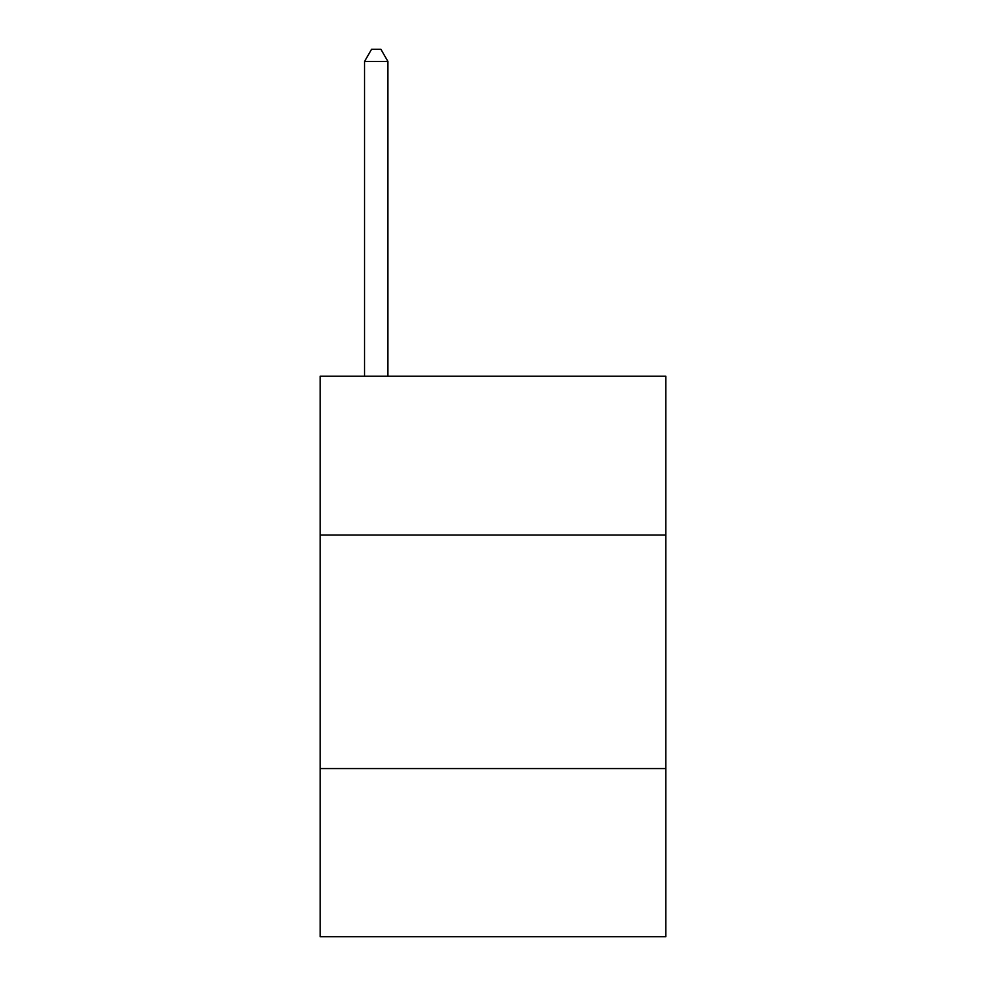 <?xml version="1.0" encoding="UTF-8"?>
<svg xmlns="http://www.w3.org/2000/svg" width="986" height="986" viewBox="0 0 986 986"><rect width="100%" height="100%" fill="white"/><g stroke="black" fill="none" stroke-linecap="round" stroke-linejoin="round"><path stroke-width="1.48" d="M665.809 535.041L665.809 376.233L320.191 376.233L320.191 535.041L665.809 535.041L665.809 936.7L320.191 936.7L320.191 535.041M665.809 768.562L320.191 768.562M387.917 376.233L387.917 61.44L364.561 61.44L364.561 376.233M364.561 61.44L371.562 49.3L380.904 49.3L387.917 61.44"/></g></svg>
